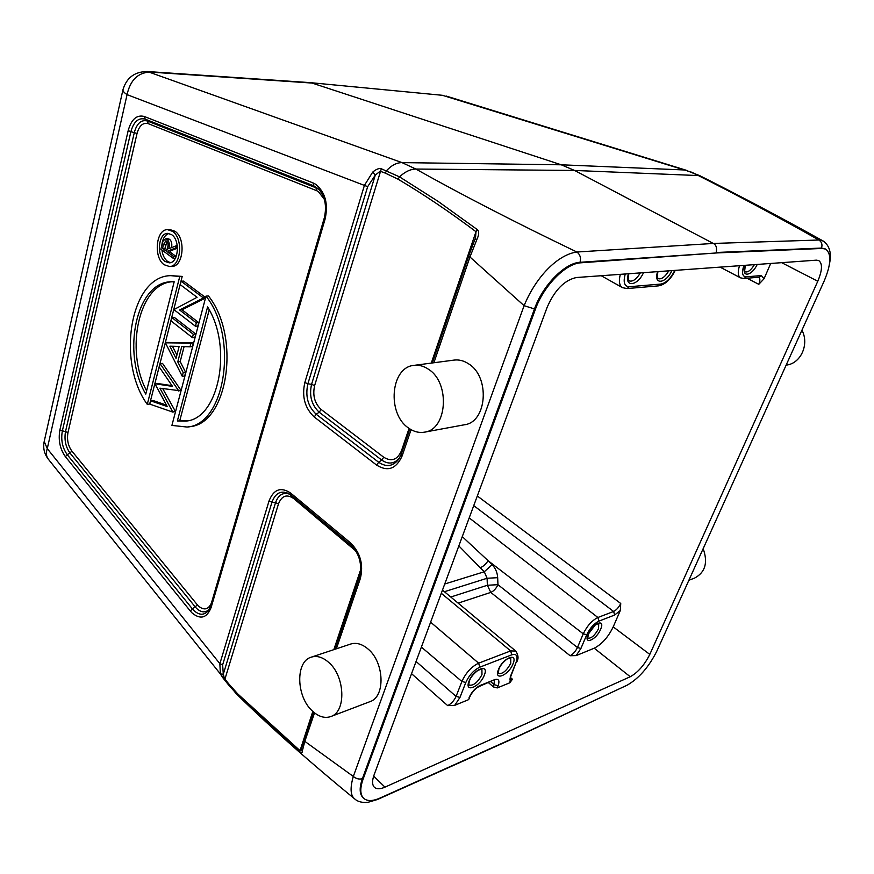 <?xml version="1.0" encoding="UTF-8"?>
<svg xmlns="http://www.w3.org/2000/svg" width="874" height="874" viewBox="0 0 874 874"><rect width="100%" height="100%" fill="white"/><g stroke="black" fill="none" stroke-linecap="round" stroke-linejoin="round"><path stroke-width="1.31" d="M703.166 548.675C708.115 562.528 705.296 572.317 694.688 578.042L688.887 580.26M801.928 330.197C809.4 344.006 801.119 362.961 786.993 365.026L786.108 365.19M167.524 247.845L166.617 251.395L162.52 248.38L163.416 244.742L165.831 240.831L166.705 241.126C168.169 242.917 168.442 245.157 167.524 247.845M167.021 249.8L164.978 248.303L162.52 248.38M164.978 248.303L167.065 241.442M173.161 258.278L173.609 256.53L167.884 252.324L168.234 250.904L175.761 247.91L176.308 245.736L168.769 248.74C169.927 244.829 169.381 241.705 167.142 239.378L165.536 238.831L163.045 241.038L160.838 249.199L173.161 258.278L175.401 258.191M175.838 257.327L176.056 256.432L170.343 252.236L167.884 252.324M176.056 256.432L173.609 256.53M170.343 252.236L170.692 250.816L168.234 250.904M177.477 247.855L175.761 247.91M177.488 248.118L170.692 250.816M177.28 245.703L176.308 245.736M167.983 238.766L169.6 239.301C171.675 241.279 172.287 244.065 171.457 247.67M168.944 233.467C164.957 234.833 162.586 238.733 161.832 245.19M161.919 249.997C162.64 255.175 164.498 258.955 167.48 261.337L170.408 262.659M165.022 261.446C156.26 255.711 158.38 232.91 167.71 233.369L171.675 234.691C180.514 240.274 178.438 263.227 169.195 262.845L165.022 261.446M172.506 231.326L167.59 229.665C155.922 229.097 153.256 257.568 164.203 264.756L169.447 266.515C180.994 266.985 183.573 238.274 172.506 231.326M167.59 229.665L170.048 229.622L174.964 231.26C186.042 238.209 183.453 266.865 171.894 266.406L169.447 266.515M172.189 281.745C139.053 283.668 124.676 349.851 146.603 390.842M145.772 394.152C121.475 353.02 136.125 282.149 170.954 281.778L174.177 281.789L145.772 394.152M170.791 275.649L179.749 276.545L147.269 404.367C116.144 361.639 130.335 275.9 170.791 275.649L182.196 276.413L149.673 404.039L147.269 404.367M179.749 276.545L182.196 276.413M177.367 420.951L207.597 306.938C233.227 347.568 218.609 419.083 185.976 421.06L177.367 420.951L187.167 420.853M179.782 420.591L209.225 309.855M187.112 427.047L171.905 425.419L206.002 296.122C238.952 337.495 225.099 424.939 187.112 427.047L189.527 426.676C227.524 424.556 241.41 337.266 208.46 295.958L206.002 296.122M172.844 412.113L159.92 388.187L178.514 390.569L160.106 363.66L159.254 366.993L172.484 386.374L154.971 383.773L167.24 406.541L150.634 400.827L149.793 404.116L172.844 412.113L175.368 411.37L172.954 411.709M162.728 388.613L175.368 411.37M160.106 363.66L162.52 363.387L180.929 390.263L178.405 390.984M180.929 390.263L178.514 390.569M171.981 385.642L157.386 383.478L154.971 383.773M166.442 405.11L153.037 400.5L150.634 400.827M176.035 358.416L169.873 346.191L179.137 346.454L176.035 358.416M172.451 346.268L176.909 355.073M165.415 342.827L182.262 376.301L183.223 372.663L177.772 361.869L181.759 346.541L190.019 346.781L190.991 343.1L165.415 342.827M182.262 376.301L184.687 376.006L185.649 372.379L183.223 372.663M185.649 372.379L180.197 361.596L177.772 361.869M180.197 361.596L184.108 346.607M165.514 342.411L193.427 342.859L192.455 346.541L190.019 346.781M193.427 342.859L190.991 343.1M192.433 337.637L193.318 334.261L171.85 317.557L170.998 320.889L192.433 337.637L194.869 337.408L195.754 334.043L193.318 334.261M195.754 334.043L174.287 317.36L171.85 317.557M196.322 322.834L179.596 309.975L202.746 298.373L202.954 297.586L181.115 281.231L180.241 284.651L197.076 297.291L173.882 309.604L195.426 326.231L196.322 322.834L198.759 322.626L182.032 309.789L179.596 309.975M182.032 309.789L205.204 298.198L202.746 298.373M205.204 298.198L205.412 297.411L202.954 297.586M205.412 297.411L183.562 281.1L181.115 281.231M198.759 322.626L197.863 326.024L195.426 326.231M408.486 427.987C413.642 431.701 418.996 433.089 424.546 432.149C447.313 429.669 450.449 382.736 428.457 369.243C423.748 366.053 418.908 364.764 413.959 365.376C390.58 367.156 386.778 413.631 408.486 427.987M413.959 365.376L454.119 360.088C459.047 359.487 463.854 360.711 468.519 363.781C490.336 376.77 487.058 422.251 464.422 424.775L424.546 432.149M312.302 710.944C318.54 716.724 324.713 718.592 330.809 716.549C346.41 711.906 345.154 676.323 328.777 662.47C322.812 657.193 316.978 655.424 311.286 657.15C295.357 661.389 296.111 696.48 312.302 710.944M311.286 657.15L350.649 644.062C356.352 642.324 362.175 643.996 368.118 649.076C384.407 662.394 385.543 696.971 369.942 701.658L330.809 716.549M758.982 277.222C760.227 278.435 760.161 280.794 758.774 284.334L764.073 278.74L770.693 263.456M816.382 260.157L818.73 260.561C822.663 263.478 822.336 270.372 817.78 281.253L649.797 654.408C644.477 665.016 637.954 672.456 630.241 676.738L384.964 787.146C380.135 789.266 376.585 789.288 374.334 787.234C372.095 784.841 372.007 780.755 374.061 774.965L547.124 307.353C554.717 290.026 564.484 280.073 576.436 277.517L816.382 260.157M468.879 699.189L469.764 696.939L468.846 699.178M620.322 610.478L620.748 603.486C618.825 607.354 616.454 610.019 613.624 611.472L614.662 615.034L620.322 610.478L613.209 626.876C608.195 637.157 601.858 644.269 594.222 648.213L576.141 655.609L570.121 655.729C573.093 654.156 575.54 651.425 577.452 647.536L580.926 648.442L586.76 634.732C589.983 628.089 594.047 623.544 598.963 621.108L614.662 615.034M462.27 536.625L488.085 560.682L583.264 633.825L586.76 634.732M458.839 545.911L480.263 567.729C483.322 566.461 485.933 564.112 488.085 560.682L492.128 564.691L484.283 571.76L444.746 583.996M570.121 655.729L490.784 592.408C493.81 591.064 496.192 588.486 497.951 584.684L577.452 647.536L583.264 633.825C587.131 625.85 592.015 620.398 597.903 617.492L469.207 517.889M444.407 591.72L487.091 578.26L484.283 571.76L480.263 567.729M494.531 680.431L493.493 686.953L497.24 687.925L509.837 682.769L512.437 679.24L510.405 677.503M411.545 673.69L447.696 705.624L454.709 705.34L468.213 699.812M493.493 686.953L488.533 682.736M363.529 798.181L362.885 797.547C359.454 793.865 359.29 787.572 362.382 778.668L534.56 308.719C542.863 285.208 564.932 262.888 580.041 262.298L716.964 252.925L580.893 262.801C565.817 263.336 543.683 285.743 535.412 309.232L363.038 779.313C359.913 788.239 360.077 794.532 363.529 798.181C367.047 801.36 372.532 801.327 379.972 798.071L515.715 737.164L627.008 685.249C638.85 678.519 648.825 667.07 656.953 650.911M829.546 263.544C831.687 253.034 829.557 245.528 823.144 240.995L818.883 240.011L713.293 243.453C716.167 244.851 717.117 247.866 716.156 252.488L821.494 248.063L824.859 248.751M656.942 650.911L824.084 281.209C831.174 264.396 831.698 253.689 825.635 249.112L822.259 248.445L716.964 252.925M514.371 737.765L513.355 738.497M513.355 738.508L377.579 799.47L367.899 802.343C362.142 802.835 357.794 801.731 354.855 799.044L354.822 799.022C350.419 795.635 349.917 788.108 353.315 776.451L304.818 741.36L302.229 751.345C302.284 753.038 301.432 753.159 299.695 751.706L237.826 695.3L237.673 693.847L299.596 750.274L301.421 748.887M475.532 237.75L475.991 231.697L477.379 229.654C479.258 231.457 479.116 234.669 476.953 239.301L469.95 257.011L524.105 305.682C536.046 276.566 557.94 254.553 576.884 252.018C515.485 222.499 461.811 194.847 415.849 169.043L401.996 162.608L147.455 71.526C134.771 71.581 126.61 77.622 122.972 89.672C122.71 91.027 124.075 92.688 127.069 94.632C130.27 80.19 137.884 72.662 149.935 72.05L312.051 83.063L561.239 164.793L574.568 170.452L699.626 175.619L691.105 172.254L697.376 175.062C737.219 195.099 777.729 216.752 818.883 240.011C821.735 241.912 822.598 244.6 821.494 248.063L822.259 248.445M402.149 451.454L401.461 450.787C397.408 459.844 391.497 461.985 383.741 457.233L321.184 409.491C314.64 403.362 312.455 395.387 314.629 385.576L381.326 168.78C379.163 168.027 376.279 169.141 372.695 172.112L375.274 175.139L380.146 171.217L385.325 173.128L386.516 170.692C391.465 165.339 396.621 162.651 401.996 162.608L561.239 164.793L684.692 169.982L691.105 172.254M475.019 239.17L475.478 237.881M468.792 255.809L432.302 362.961L468.803 255.678L474.975 239.225L468.803 255.678L469.939 257.011L433.897 362.754M476.953 239.301L474.975 239.225L475.5 237.815M431.297 363.092L475.991 231.697C449.465 211.759 423.486 194.257 398.074 179.203L399.516 176.854L438.071 201.359L477.291 229.6M314.629 385.576L311.57 384.352L375.274 175.139L367.681 186.643L364.392 185.408L372.695 172.112M147.455 71.526L309.844 82.604L442.419 95.299L693.016 172.648M228.387 684.713L224.88 680.322L223.307 674.171L222.63 664.874L219.855 663.683L220.379 673.985L223.121 678.126M220.39 673.974L223.307 674.171L275.539 502.648L278.489 503.861L224.924 679.098L228.475 683.534L228.453 684.801L238.099 695.573M223.154 678.18L224.847 680.278M301.443 748.832L302.24 751.345M312.816 711.425L299.695 751.706M580.893 262.801L580.041 262.298C581.155 257.896 580.107 254.476 576.884 252.018L713.293 243.453L574.568 170.452L415.849 169.043C410.463 169.13 405.012 171.741 399.516 176.854L381.326 168.78M144.286 116.471C136.737 114.56 131.362 119.279 128.172 130.63L130.881 131.668C133.722 121.617 138.485 117.444 145.171 119.148L144.286 116.471L313.089 182.95L313.81 185.856L145.171 119.148L147.411 121.005C141.304 119.443 136.945 123.245 134.334 132.422L65.539 431.472C64.119 439.655 65.605 446.854 70.007 453.049L71.832 451.017L197.251 604.732L195.252 606.938L70.007 453.049L67.222 454.655C62.415 447.859 60.776 439.983 62.338 431.024L130.881 131.668L137.043 133.449L67.997 432.477L59.88 430.008C58.132 440.125 59.978 449.017 65.397 456.687L67.222 454.655L192.335 608.839L195.252 606.938L196.716 608.544C201.26 612.608 205.39 612.914 209.115 609.462M313.089 182.95L315.459 184.152C325.183 191.952 328.416 203.522 325.161 218.861L324.483 217.604C327.182 206.056 325.183 196.497 318.486 188.948L318.486 188.948C325.019 196.257 326.974 205.882 324.33 217.812L210.536 606.043L211.115 607.506L325.161 218.861M319.338 189.833L315.962 187.801L316.683 190.696L148.285 123.671L147.411 121.005L315.962 187.801L313.81 185.856L318.486 188.948M163.416 244.742L165.874 244.665M169.6 239.301L167.142 239.378M67.997 432.477C66.763 439.513 68.041 445.696 71.832 451.017M148.285 123.671C143.03 122.316 139.294 125.572 137.043 133.449M197.251 604.732L198.507 606.108C204.101 610.653 208.405 609.626 211.432 603.005M324.33 199.316L318.333 191.537L316.683 190.696M210.536 606.043L208.405 610.565C204.254 615.427 199.436 615.449 193.941 610.598L192.335 608.839L190.335 611.046L65.397 456.687M211.115 607.506C206.919 618.027 200.594 619.874 192.149 613.035L190.335 611.046M128.172 130.63L59.88 430.008M754.426 264.636C751.028 270.142 747.958 272.546 745.216 271.847C745.828 270.437 743.566 275.496 745.5 265.281M757.223 264.44C751.454 276.741 740.562 277.714 745.282 265.303M640.369 272.885C636.469 279.276 632.743 281.941 629.193 280.893C629.313 279.527 627.303 283.307 628.799 273.726M643.504 272.666C637.452 286.421 623.763 287.644 628.482 273.748M668.807 270.831C665.038 276.992 661.476 279.593 658.144 278.642C658.439 277.134 656.363 281.81 657.925 271.617M671.855 270.612C665.868 284.006 652.911 285.164 657.63 271.639M743.916 265.401C741.545 272.764 742.288 276.588 746.167 276.85L743.993 278.5L758.883 277.222M739.502 265.718C737.58 272.109 737.929 276.151 740.54 277.856L743.993 278.5M759.2 277.2L761.341 275.561L746.167 276.85M761.341 275.561L764.073 278.74M758.774 284.334L747.051 278.238M781.684 262.67L817.78 281.253M481.913 669.156L481.978 674.575C477.717 682.452 473.402 685.948 469.021 685.074C469.382 683.457 467.83 688.111 469.447 680.824C470.802 677.088 473.719 673.548 478.187 670.194L481.913 669.156M484.305 675.176C479.979 686.986 463.985 693.464 469.043 681.196C473.489 669.113 489.495 662.962 484.305 675.176M510.744 657.86L510.755 663.257C506.625 670.871 502.495 674.28 498.344 673.483L498.846 669.244C500.125 665.737 502.867 662.328 507.073 659.04L510.744 657.86M513.016 663.847C508.657 675.427 493.417 681.6 498.475 669.582C502.943 657.74 518.195 651.873 513.016 663.847M469.109 697.55C471.731 691.869 475.38 687.86 480.055 685.511L479.116 686.527C475.314 688.45 472.189 691.913 469.764 696.939M479.116 686.527L494.586 679.677L480.055 685.511M598.734 623.435L598.537 628.723C594.812 635.54 591.206 638.686 587.721 638.151L588.442 633.934L595.216 625.041L598.734 623.435M600.624 629.269C596.221 640.139 583.155 645.438 588.158 634.185C592.659 623.086 605.715 618.071 600.624 629.269M473.741 505.631L613.624 611.472L597.903 617.492L598.963 621.108M594.222 648.213L630.241 676.738M649.797 654.408L613.209 626.876M580.937 648.442L576.141 655.609M477.324 495.973L620.748 603.497M492.128 564.691C495.503 568.231 497.35 572.557 497.677 577.681L497.951 584.684L487.364 585.263L450.776 597.018M497.677 577.681L487.091 578.26L487.364 585.263L490.784 592.408L458.129 603.126M510.088 679.229L512.437 679.24M510.711 676.552L509.837 682.769M510.744 676.563L515.999 662.667L510.154 677.099M515.999 662.667C518.238 656.068 516.818 653.457 511.749 654.823L510.645 650.911L478.646 663.169C471.479 666.633 465.897 672.74 461.887 681.48L465.809 682.474L459.986 697.408L456.086 696.425L461.887 681.48L421.388 647.088M516.589 662.131C518.752 658.898 518.479 655.205 515.758 651.064L510.645 650.911L441.304 593.282M430.62 622.168L478.646 663.169L479.771 667.19L511.749 654.823M479.771 667.19C473.806 670.107 469.152 675.198 465.809 682.474M416.068 661.476L456.086 696.436C454.098 700.675 451.301 703.745 447.696 705.624M459.986 697.408L454.72 705.34M494.586 679.677C498.693 678.486 499.873 680.496 498.125 685.708L497.24 687.925M490.849 681.807L494.378 684.757L498.125 685.708M384.964 787.146L373.668 776.101M625.587 685.915L624.735 686.461M363.038 779.313L362.382 778.668C359.28 779.575 356.253 778.832 353.315 776.451L524.105 305.682L535.412 309.232M377.546 799.393L378.595 798.661M625.26 273.977C623.009 282.236 624.353 286.486 629.291 286.727L627.029 288.573L658.712 285.842C665.278 284.509 670.784 279.341 675.231 270.372M620.322 274.338C618.606 281.133 619.316 285.569 622.452 287.644L627.029 288.573M658.712 285.842L660.952 284.05L629.291 286.727M660.952 284.05C666.086 282.968 670.708 278.413 674.804 270.394M44.203 441.479C42.892 447.969 44.246 453.846 48.267 459.101C46.213 456.414 45.874 452.918 47.272 448.635L44.203 441.479L122.972 89.672M222.63 664.874L271.967 502.189L269.028 500.977L219.866 663.683L47.272 448.635L127.069 94.632L364.403 185.408L304.829 382.539L307.888 383.762L367.681 186.643M398.074 179.203L385.325 173.128M409.076 428.413L401.461 450.787M409.851 428.926L401.199 454.262L409.83 428.916M401.166 454.436L399.057 458.763L401.199 454.262L402.138 455.9L411.086 429.669M383.741 457.233L381.676 460.052C388.46 464.673 394.458 463.919 399.647 457.779M402.138 455.9C396.25 468.956 387.739 472.015 376.596 465.077L314.225 416.974L316.224 414.265C307.91 406.432 305.135 396.261 307.888 383.762L311.57 384.352C309.035 395.769 311.57 405.055 319.185 412.2L381.676 460.052L378.671 462.259L316.224 414.265L319.185 412.2L321.184 409.491M399.057 458.763L399.057 458.763C393.366 466.41 386.57 467.568 378.671 462.259L376.596 465.077M314.225 416.974C304.851 408.125 301.716 396.643 304.829 382.539M290.911 495.023L288.89 493.646C281.067 490.074 275.43 492.925 271.967 502.189L275.539 502.648C278.435 494.717 283.231 491.931 289.939 494.313M228.475 683.534L237.673 693.847M360.776 569.335L333.824 649.655M355.98 551.112L293.598 498.464C286.792 493.908 281.756 495.711 278.489 503.861M293.598 498.464L293.74 497.404M353.402 547.55L353.249 548.238M359.454 576.96L334.818 649.327L359.498 576.753L360.328 578.544C363.682 564.702 360.438 552.849 350.616 542.972L350.998 545.114M313.471 712.015L304.13 739.382L313.449 711.993M288.89 493.646L350.703 544.863M269.028 500.977C273.693 489.222 280.925 486.599 290.736 493.133L291.042 495.154L350.835 545.005C359.509 553.821 362.393 564.407 359.498 576.753L359.585 576.556M350.616 542.972L290.736 493.133M314.531 712.878L304.818 741.36L304.13 739.393L301.454 748.756M336.37 648.803L360.328 578.544M165.59 238.821L168.048 238.744M740.54 277.856L720.067 267.127M509.881 679.207L510.744 676.552M515.758 651.064L442.484 590.114M493.646 680.682L494.356 680.267M825.635 249.112L824.87 248.729M628.111 684.703L513.399 738.486M622.452 287.644L601.236 275.725M686.199 170.244L446.221 96.064M442.419 95.299L309.866 82.604M48.267 459.101L235.816 693.246M236.341 693.792L237.936 695.409C272.764 729.287 311.734 763.832 354.833 799.022M823.166 241.006C781.17 217.681 739.994 195.874 699.637 175.608"/></g></svg>
